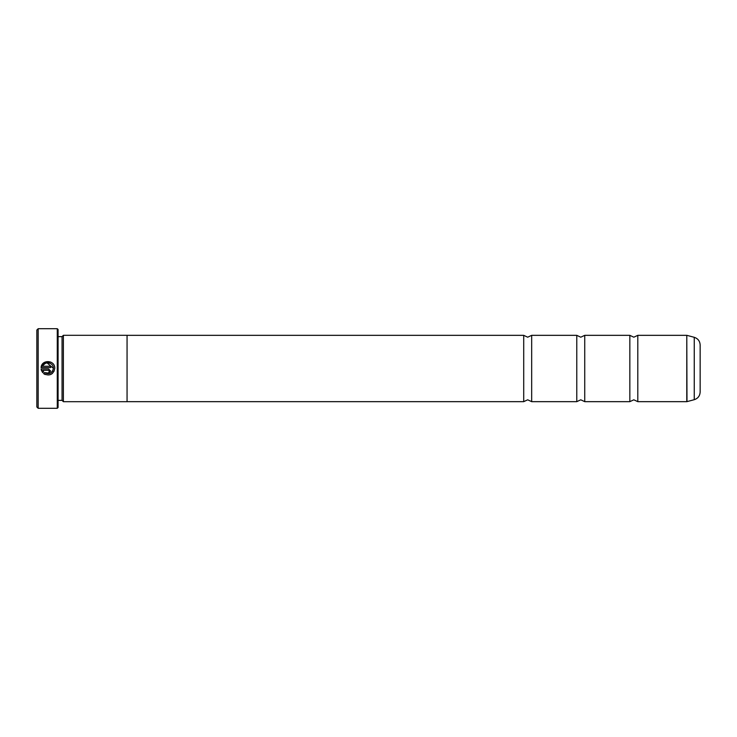 <?xml version="1.0" encoding="UTF-8"?>
<svg xmlns="http://www.w3.org/2000/svg" width="737" height="737" viewBox="0 0 737 737"><rect width="100%" height="100%" fill="white"/><g stroke="black" fill="none" stroke-linecap="round" stroke-linejoin="round"><path stroke-width="1.11" d="M629.84 368.5L629.84 335.335L633.82 337.196L637.8 335.335L637.8 401.665L633.82 399.804L629.84 401.665L629.84 368.5M576.776 368.5L576.776 335.335L580.756 337.196L584.736 335.335L584.736 401.665L580.756 399.804L576.776 401.665L576.776 368.5M523.712 368.5L523.712 335.335L527.692 337.196L531.672 335.335L531.672 401.665L527.692 399.804L523.712 401.665L523.712 368.5M54.225 370.886L52.336 373.493M52.327 373.502L50.742 374.507M45.16 374.553L43.566 373.585C49.37 376.441 53.092 374.746 54.741 368.5L54.741 368.288C55.174 359.896 41.502 359.205 41.088 367.597L44.496 362.355L50.752 362.07M53.368 368.5L53.368 368.5C52.078 373.401 49.139 374.774 44.542 372.609L50.217 373.244L52.456 371.31M49.268 371.024L48.587 373.069L50.632 371.024L48.587 368.97L41.088 368.97L42.599 372.618L43.575 371.641L42.829 370.333L48.587 370.333L49.268 371.024L48.587 370.333M38.177 408.298L36.85 406.971L36.85 330.029L38.177 328.702L38.177 408.298L57.283 408.298L57.283 328.702L38.177 328.702M57.283 328.702L58.076 329.494L58.076 407.506L57.283 408.298M41.088 367.597L50.632 367.597L50.632 366.234L42.829 366.234C44.69 360.734 53.709 362.475 53.368 368.288L47.057 362.88M58.076 400.366L62.055 400.366L62.055 336.634L63.382 335.307L63.382 401.693L127.059 401.693L127.059 335.307L63.382 335.307M700.15 344.999L700.15 392.001C699.91 395.898 697.948 398.459 694.254 399.694L694.254 337.306C697.948 338.541 699.91 341.102 700.15 344.999M44.542 372.609L43.566 373.585M41.576 370.904L41.088 368.97M50.632 371.024L48.587 373.069M42.829 370.333L43.575 371.641M45.298 363.47L43.815 364.64M637.8 401.665L686.783 401.665L686.783 335.335L686.985 401.637L694.254 399.694M62.055 336.634L58.076 336.634M686.783 335.335L637.8 335.335M694.254 337.306L686.985 335.363M629.84 335.335L584.736 335.335M523.712 335.335L127.059 335.335M576.776 335.335L531.672 335.335M576.776 401.665L531.672 401.665M523.712 401.665L127.059 401.665M629.84 401.665L584.736 401.665M62.055 400.366L63.382 401.693"/></g></svg>
